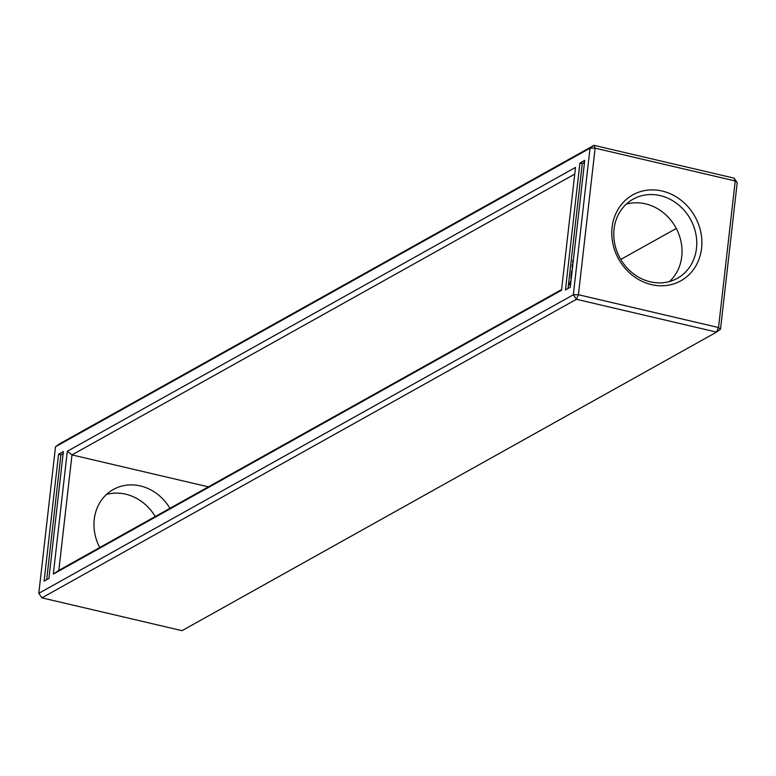 <?xml version="1.0" encoding="UTF-8"?>
<svg xmlns="http://www.w3.org/2000/svg" width="776" height="776" viewBox="0 0 776 776"><rect width="100%" height="100%" fill="white"/><g stroke="black" fill="none" stroke-linecap="round" stroke-linejoin="round"><path stroke-width="1.16" d="M734.086 178.15L593.98 145.335L59.451 443.891L55.503 446.763L38.8 593.33L573.328 294.773L590.022 148.206L593.98 145.335L595.124 148.158L735.231 180.973L734.086 178.15L737.2 182.67L735.231 180.973L718.537 327.54L578.421 294.725L595.124 148.158L590.022 148.206L55.503 446.763M662.161 191.041A49.218 43.679 60.8 0 0 615.417 252.171A49.218 43.679 60.8 0 0 692.91 270.32A49.218 43.679 60.8 0 0 662.161 191.041M720.497 329.237L716.549 332.109L718.537 327.54L720.497 329.237L737.2 182.67M584.726 160.389L570.273 287.246L565.452 289.943L579.905 163.076L584.726 160.389M561.514 290.263L575.511 167.412L67.308 451.263L53.311 574.124L561.514 290.263M63.37 451.593L48.917 578.45L44.096 581.146L58.549 454.29L63.37 451.593M573.328 294.773L578.421 294.725L576.432 299.293L716.549 332.109L182.02 630.665L41.914 597.85L576.432 299.293L573.328 294.773M660.172 195.61A45.338 40.226 60.8 0 0 633.158 199.141A45.338 40.226 60.8 0 0 620.14 258.34A45.338 40.226 60.8 0 0 677.37 278.303A45.338 40.226 60.8 0 0 695.752 233.43A45.338 40.226 60.8 0 0 660.172 195.61M676.274 228.464L620.781 259.456M38.8 593.33L41.914 597.85M579.905 163.076L582.262 163.629L584.503 162.378M568.032 288.497L582.262 163.629M53.311 574.124L58.83 570.379L561.591 289.564M67.308 451.263L71.984 454.911L58.83 570.379M574.744 174.096L71.984 454.911L208.375 486.853M58.549 454.29L60.906 454.843L63.147 453.591M46.676 579.701L60.906 454.843M155.219 516.544A45.338 40.226 60.8 0 0 125.654 494.176A45.338 40.226 60.8 0 0 106.487 494.467M669.513 281.533A45.338 40.226 60.8 0 0 679.834 237.068A45.338 40.226 60.8 0 0 645.448 203.836A45.338 40.226 60.8 0 0 626.28 204.136M169.944 508.319A45.338 40.226 60.8 0 0 140.378 485.951A45.338 40.226 60.8 0 0 113.354 489.472A45.338 40.226 60.8 0 0 99.726 547.536M573.154 261.997L572.62 262.123L572.94 260.009L573.192 261.619M572.698 266.013L572.164 266.149L572.475 264.034L572.736 265.644M572.484 267.865L572.028 267.293L572.61 266.789M572.378 268.768L572.203 269.873M571.931 272.764L571.398 272.89L571.708 270.775L571.97 272.386M571.699 274.762L571.039 276.004L571.291 273.773L571.737 274.384M571.252 278.7L570.787 278.215L571.252 276.45L571.33 277.973M570.399 286.208L569.603 283.841L571.087 280.175M572.028 267.293L572.513 267.4M569.565 284.86L570.496 285.287M569.797 284.967L570.389 285.102M569.972 285.238L570.496 285.364M569.565 284.375L570.156 285.005M569.603 283.841L570.156 284.52M569.691 283.279L570.273 283.415M569.817 282.687L570.389 282.823M570.903 281.756L570.496 284.627"/></g></svg>
